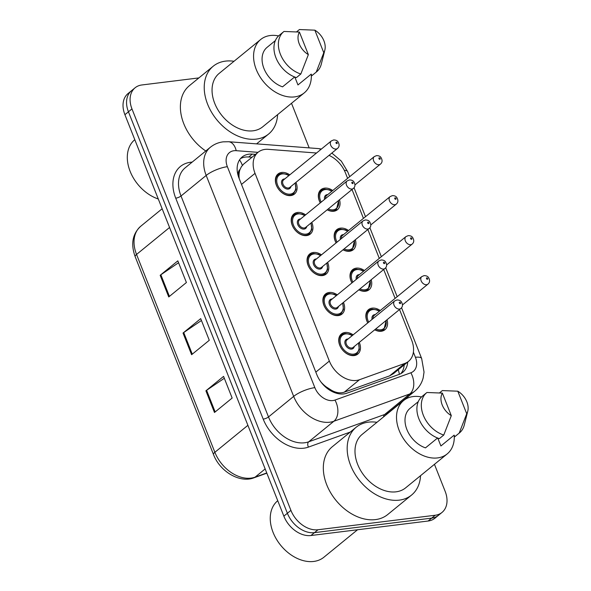 <?xml version="1.0" encoding="UTF-8"?>
<svg xmlns="http://www.w3.org/2000/svg" width="591" height="591" viewBox="0 0 591 591"><rect width="100%" height="100%" fill="white"/><g stroke="black" fill="none" stroke-linecap="round" stroke-linejoin="round"><path stroke-width="0.89" d="M336.102 242.894A12.972 9.22 -129.2 0 1 336.826 229.648A12.972 9.22 -129.2 0 1 340.46 228.141A12.972 9.22 -129.2 0 1 348.579 230.52M355.346 239.739A12.972 9.22 -129.2 0 1 353.241 249.742A12.972 9.22 -129.2 0 1 349.606 251.241A12.972 9.22 -129.2 0 1 343.024 249.801M351.94 282.897A12.972 9.22 -129.2 0 1 352.664 269.644A12.972 9.22 -129.2 0 1 356.299 268.144A12.972 9.22 -129.2 0 1 364.418 270.515M371.185 279.742A12.972 9.22 -129.2 0 1 369.08 289.738A12.972 9.22 -129.2 0 1 365.445 291.245A12.972 9.22 -129.2 0 1 358.863 289.804M367.779 322.9A12.972 9.22 -129.2 0 1 368.503 309.647A12.972 9.22 -129.2 0 1 372.138 308.14A12.972 9.22 -129.2 0 1 380.257 310.519M387.024 319.746A12.972 9.22 -129.2 0 1 384.918 329.741A12.972 9.22 -129.2 0 1 381.284 331.248A12.972 9.22 -129.2 0 1 374.701 329.808M320.27 202.89A12.972 9.22 -129.2 0 1 320.994 189.645A12.972 9.22 -129.2 0 1 324.622 188.137A12.972 9.22 -129.2 0 1 332.74 190.516M339.507 199.743A12.972 9.22 -129.2 0 1 337.402 209.739A12.972 9.22 -129.2 0 1 333.767 211.246A12.972 9.22 -129.2 0 1 327.185 209.805M311.775 222.386A12.972 9.22 -129.2 0 1 310.282 234.073A12.972 9.22 -129.2 0 1 306.655 235.58A12.972 9.22 -129.2 0 1 293.38 227.631A12.972 9.22 -129.2 0 1 293.875 213.979A12.972 9.22 -129.2 0 1 297.502 212.472A12.972 9.22 -129.2 0 1 305.621 214.851M327.613 262.389A12.972 9.22 -129.2 0 1 326.121 274.076A12.972 9.22 -129.2 0 1 322.494 275.583A12.972 9.22 -129.2 0 1 309.219 267.634A12.972 9.22 -129.2 0 1 309.714 253.982A12.972 9.22 -129.2 0 1 313.341 252.475A12.972 9.22 -129.2 0 1 321.46 254.854M343.452 302.393A12.972 9.22 -129.2 0 1 341.96 314.08A12.972 9.22 -129.2 0 1 338.325 315.587A12.972 9.22 -129.2 0 1 325.057 307.638A12.972 9.22 -129.2 0 1 325.545 293.986A12.972 9.22 -129.2 0 1 329.18 292.479A12.972 9.22 -129.2 0 1 337.298 294.857M359.291 342.396A12.972 9.22 -129.2 0 1 357.799 354.083A12.972 9.22 -129.2 0 1 354.164 355.583A12.972 9.22 -129.2 0 1 340.896 347.641A12.972 9.22 -129.2 0 1 341.384 333.989A12.972 9.22 -129.2 0 1 345.018 332.482A12.972 9.22 -129.2 0 1 353.137 334.861M295.936 182.383A12.972 9.22 -129.2 0 1 294.444 194.07A12.972 9.22 -129.2 0 1 290.816 195.577A12.972 9.22 -129.2 0 1 277.541 187.628A12.972 9.22 -129.2 0 1 278.036 173.976A12.972 9.22 -129.2 0 1 281.663 172.469A12.972 9.22 -129.2 0 1 289.782 174.847M316.517 153.017L268.307 149.338A24.32 17.287 50.8 0 0 264.96 149.405A24.32 17.287 50.8 0 0 258.156 152.227A24.32 17.287 50.8 0 0 255.031 173.355L329.357 361.064A24.32 17.287 50.8 0 0 359.52 379.71L404.835 363.421A24.32 17.287 50.8 0 0 408.558 361.323A24.32 17.287 50.8 0 0 411.676 340.194L399.538 309.521M324.725 386.241A8.104 5.762 50.8 0 0 326.077 386.802L331.381 390.193C335.91 392.83 340.209 393.488 344.28 392.158L389.595 375.869L393.488 373.63L408.558 361.323M258.156 152.227L243.669 164.054L241.387 166.699L240.035 169.477A8.104 5.762 50.8 0 0 238.904 176.591A24.32 6.989 158.4 0 0 238.469 176.65M238.904 176.591L239.052 176.968A24.32 17.287 -129.2 0 1 240.035 169.477M326.077 386.802A24.32 17.287 -129.2 0 1 321.053 382.104M239.052 176.968L239.222 178.659M347.611 178.371L345.425 172.853A24.32 17.287 50.8 0 0 329.024 155.367M395.12 298.374L383.699 269.526M379.282 258.378L367.861 229.522M363.45 218.375L352.022 189.519M434.451 464.319L445.134 491.291A24.32 17.287 -129.2 0 1 442.016 512.427A24.32 17.287 -129.2 0 1 435.205 515.249L318.002 529.75L314.471 532.639A24.32 17.287 -129.2 0 1 287.389 513.269L128.439 111.802A24.32 17.287 -129.2 0 1 131.557 90.674A24.32 17.287 -129.2 0 0 128.439 111.802L287.389 513.269A24.32 17.287 -129.2 0 0 314.471 532.639L431.674 518.13L314.471 532.639L310.94 535.52A24.32 17.287 -129.2 0 1 283.857 516.15L124.908 114.691A24.32 17.287 -129.2 0 1 128.025 93.563L135.095 87.786A24.32 17.287 -129.2 0 1 141.899 84.964L198.908 77.909M442.016 512.427L438.478 515.308A24.32 17.287 -129.2 0 1 431.674 518.13A24.32 17.287 -129.2 0 0 438.478 515.308L434.946 518.196A24.32 17.287 -129.2 0 1 428.135 521.018L310.94 535.52M214.481 412.481L232.152 398.046L223.575 376.386L205.904 390.814L214.481 412.481M224.314 378.262L206.591 390.304A6.486 1.862 158.4 0 0 205.904 390.814M168.745 296.948L186.409 282.52L177.832 260.86L160.168 275.288L168.745 296.948M178.578 262.729L160.855 274.778A6.486 1.862 158.4 0 0 160.168 275.288M191.61 354.711L209.28 340.283L200.704 318.623L183.033 333.051L191.61 354.711M201.442 320.492L183.727 332.541A6.486 1.862 158.4 0 0 183.033 333.051M255.541 154.362L252.283 154.111A24.32 17.287 50.8 0 0 248.944 154.177A24.32 17.287 50.8 0 0 242.133 157.007A24.32 17.287 50.8 0 0 239.015 178.135L316.769 374.524A24.32 17.287 50.8 0 0 346.939 393.17L399.051 374.435A24.32 17.287 50.8 0 0 402.774 372.337A24.32 17.287 50.8 0 0 407.731 362.002M240.5 158.61A24.32 17.287 -129.2 0 1 245.405 157.066A24.32 17.287 -129.2 0 1 248.752 156.999L252.01 157.243M318.002 529.75A24.32 17.287 -129.2 0 1 290.92 510.38L131.97 108.914A24.32 17.287 -129.2 0 1 135.095 87.786M291.511 103.292L309.167 147.883M407.753 396.886L408.137 397.854M404.2 364.883A24.32 17.287 -129.2 0 1 400.875 373.615M158.277 198.982A36.487 25.93 -129.2 0 1 130.138 171.368A36.487 25.93 -129.2 0 1 134.8 139.683M277.6 114.654A43.778 31.116 -129.2 0 1 268.624 134.024A43.778 31.116 -129.2 0 1 256.368 139.107A43.778 31.116 -129.2 0 1 211.578 112.283A43.778 31.116 -129.2 0 1 213.24 66.199A43.778 31.116 -129.2 0 1 225.496 61.124A43.778 31.116 -129.2 0 1 234.006 61.279M205.779 151.001A43.778 31.116 -129.2 0 1 189.386 85.68L213.24 66.199M311.294 74.326A34.455 24.49 -129.2 0 1 304.247 92.89A34.455 24.49 -129.2 0 1 294.606 96.894A34.455 24.49 -129.2 0 1 259.353 75.781A34.455 24.49 -129.2 0 1 260.661 39.516A34.455 24.49 -129.2 0 1 270.301 35.519A34.455 24.49 -129.2 0 1 278.568 35.925M304.247 92.89L262.729 126.799A34.455 24.49 -129.2 0 1 253.081 130.803A34.455 24.49 -129.2 0 1 217.835 109.69A34.455 24.49 -129.2 0 1 219.135 73.424L260.661 39.516M324.843 50.102A16.216 11.524 -129.2 0 1 323.779 52.717L314.855 30.171A16.216 11.524 -129.2 0 1 324.843 50.102L321.297 64.109A25.945 18.439 -129.2 0 1 316.532 71.866A25.945 18.439 -129.2 0 1 316.251 72.087L311.834 75.7L311.213 74.119L297.96 84.941L294.843 77.059M296.623 31.825L299.408 29.55L314.855 30.171M323.779 52.717L316.251 72.087M316.532 71.866L312.114 75.478A25.945 18.439 -129.2 0 1 311.834 75.7M275.347 40.602L266.947 47.465A24.32 17.287 -129.2 0 0 263.948 68.497A24.32 17.287 -129.2 0 0 282.542 86.847L294.628 76.978M308.354 54.623A16.216 11.524 -129.2 0 1 299.43 32.077L308.354 54.623L300.834 74.001A25.945 18.439 -129.2 0 1 280.474 54.438A25.945 18.439 -129.2 0 1 283.71 31.678A25.945 18.439 -129.2 0 1 283.99 31.456L299.43 32.077M300.834 74.001L296.416 77.606A25.945 18.439 -129.2 0 1 276.056 58.051A25.945 18.439 -129.2 0 1 279.292 35.29L283.71 31.678M357.54 529.758L323.912 557.217A36.487 25.93 -129.2 0 1 313.703 561.45A36.487 25.93 -129.2 0 1 276.381 539.11A36.487 25.93 -129.2 0 1 277.74 500.71M420.541 475.681A43.778 31.116 -129.2 0 1 411.572 495.051A43.778 31.116 -129.2 0 1 399.317 500.134A43.778 31.116 -129.2 0 1 354.526 473.31A43.778 31.116 -129.2 0 1 356.181 427.234A43.778 31.116 -129.2 0 1 368.437 422.151A43.778 31.116 -129.2 0 1 376.947 422.306M411.572 495.051L387.718 514.532A43.778 31.116 -129.2 0 1 375.462 519.607A43.778 31.116 -129.2 0 1 330.672 492.791A43.778 31.116 -129.2 0 1 332.334 446.707L356.181 427.234M454.235 435.353A34.455 24.49 -129.2 0 1 447.188 453.918A34.455 24.49 -129.2 0 1 437.547 457.922A34.455 24.49 -129.2 0 1 402.294 436.808A34.455 24.49 -129.2 0 1 403.601 400.543A34.455 24.49 -129.2 0 1 413.242 396.546A34.455 24.49 -129.2 0 1 421.509 396.953M447.188 453.918L405.67 487.826A34.455 24.49 -129.2 0 1 396.029 491.83A34.455 24.49 -129.2 0 1 360.776 470.717A34.455 24.49 -129.2 0 1 362.076 434.451L403.601 400.543M467.784 411.129A16.216 11.524 -129.2 0 1 466.72 413.744L457.796 391.198A16.216 11.524 -129.2 0 1 467.784 411.129L464.238 425.136A25.945 18.439 -129.2 0 1 459.473 432.9A25.945 18.439 -129.2 0 1 459.192 433.122L454.775 436.727L454.154 435.146L440.901 445.969L437.783 438.086M439.564 392.852L442.349 390.577L457.796 391.198M466.72 413.744L459.192 433.122M459.473 432.9L455.055 436.505A25.945 18.439 -129.2 0 1 454.775 436.727M418.288 401.636L409.888 408.492A24.32 17.287 -129.2 0 0 406.889 429.524A24.32 17.287 -129.2 0 0 425.483 447.875L437.569 438.005M451.302 415.65A16.216 11.524 -129.2 0 1 442.371 393.104L451.302 415.65L443.775 435.028A25.945 18.439 -129.2 0 1 423.415 415.466A25.945 18.439 -129.2 0 1 426.65 392.712A25.945 18.439 -129.2 0 1 426.931 392.49L442.371 393.104M443.775 435.028L439.357 438.633A25.945 18.439 -129.2 0 1 418.997 419.078A25.945 18.439 -129.2 0 1 422.233 396.317L426.65 392.712M331.854 391.382A24.32 16.592 -109.8 0 0 331.381 390.193M242.362 165.354A24.32 14.169 -85.6 0 0 239.532 159.925M399.368 374.31A24.32 16.592 -109.8 0 0 398.253 369.737M241.497 184.414L255.031 173.355M389.595 375.869L404.835 363.421M344.28 392.158L359.52 379.71M315.816 372.123L329.357 361.064M266.837 473.169L253.953 477.801A8.104 5.533 -109.8 0 0 255.09 477.151L266.755 472.955M253.953 477.801C239.754 483.431 219.786 471.411 213.506 454.516A8.104 2.327 -21.6 0 1 214.873 452.292A32.431 23.049 50.8 0 0 255.09 477.151L265.16 468.929M169.565 227.483L136.543 254.448A8.104 2.327 158.4 0 0 135.169 256.671C130.626 244.039 132.473 233.91 140.702 226.279A32.431 23.049 50.8 0 0 136.543 254.448L214.873 452.292L247.895 425.321M283.857 516.15L290.92 510.38M124.908 114.691L131.97 108.914M428.135 521.018L435.205 515.249M192.282 354.164L183.727 332.541M169.418 296.401L160.855 274.778M215.154 411.927L206.591 390.304M258.008 152.345L236.215 150.683A16.216 11.524 50.8 0 0 233.984 150.727A16.216 11.524 50.8 0 0 227.365 166.692L314.848 387.644A16.216 11.524 50.8 0 0 332.903 400.558A16.216 11.524 50.8 0 0 334.957 400.07L410.856 372.781A16.216 11.524 50.8 0 0 415.421 357.296L413.39 352.17M410.856 372.781A16.216 11.059 -109.8 0 1 409.799 393.953L333.893 421.243A32.431 23.049 -129.2 0 1 329.785 422.21A32.431 23.049 -129.2 0 1 293.675 396.384L206.193 175.431A32.431 23.049 -129.2 0 1 210.359 147.262L185.182 167.822A32.431 23.049 50.8 0 0 181.016 195.998L268.499 416.943A32.431 23.049 50.8 0 0 304.609 442.777A32.431 23.049 50.8 0 0 308.716 441.802L384.623 414.513A32.431 23.049 50.8 0 0 389.587 411.72L414.764 391.161A32.431 23.049 -129.2 0 1 409.799 393.953L384.623 414.513A4.056 2.763 70.2 0 0 383.625 416.854M350.264 432.065L308.458 447.099A36.487 25.93 -129.2 0 1 263.209 419.13L175.726 198.184A4.056 1.167 158.4 0 0 181.016 195.998L206.193 175.431A16.216 4.654 -21.6 0 1 227.365 166.692M308.458 447.099A4.056 2.763 70.2 0 1 308.716 441.802L333.893 421.243A16.216 11.059 -109.8 0 0 334.957 400.07M175.726 198.184A36.487 25.93 -129.2 0 1 190.62 162.252A36.487 25.93 -129.2 0 1 192.171 162.111M314.848 387.644A16.216 4.654 -21.6 0 0 293.675 396.384L268.499 416.943A4.056 1.167 158.4 0 1 263.209 419.13M415.421 357.296A16.216 4.654 -21.6 0 1 421.664 358.545L401.548 307.726M344.287 170.319A16.216 4.654 -21.6 0 1 347.693 171.715L341.288 161.084L331.839 153.062M320.802 149.523A16.216 9.441 -85.6 0 0 318.032 148.555L228.614 141.729A16.216 9.441 -85.6 0 1 236.215 150.683M248.752 156.999L252.283 154.111M295.182 183.003L295.958 189.504L293.491 193.804A12.16 8.643 -129.2 0 1 290.085 195.215A12.16 8.643 -129.2 0 1 277.644 187.768A12.16 8.643 -129.2 0 1 278.102 174.966A12.16 8.643 -129.2 0 1 281.508 173.555M288.807 175.645A11.347 8.067 50.8 0 0 282.239 173.917A11.347 8.067 50.8 0 0 277.607 185.094A11.347 8.067 50.8 0 0 290.24 194.136A11.347 8.067 50.8 0 0 294.961 183.18M290.927 186.475A5.674 4.034 -129.2 0 1 288.238 189.076A5.674 4.034 -129.2 0 1 281.922 184.562A5.674 4.034 -129.2 0 1 284.241 178.97A5.674 4.034 -129.2 0 1 284.773 178.94M283.606 179.893A4.861 3.457 50.8 0 0 283.421 185.02A4.861 3.457 50.8 0 0 288.401 187.997A4.861 3.457 50.8 0 0 289.76 187.428L337.461 148.474A4.861 3.457 -129.2 0 1 336.102 149.035A4.861 3.457 -129.2 0 1 331.123 146.058A4.861 3.457 -129.2 0 1 331.307 140.939L283.606 179.893M336.877 143.62A0.813 0.576 50.8 0 0 336.309 142.18A0.813 0.576 50.8 0 0 336.877 143.62M334.403 211.135L336.449 209.473A12.16 8.643 -129.2 0 1 333.043 210.884A12.16 8.643 -129.2 0 1 327.266 209.739M320.285 202.876A12.16 8.643 -129.2 0 1 321.061 190.634A12.16 8.643 -129.2 0 1 324.466 189.216M331.765 191.314A11.347 8.067 50.8 0 0 325.19 189.578A11.347 8.067 50.8 0 0 321.194 202.137M328.249 208.933A11.347 8.067 50.8 0 0 333.198 209.798A11.347 8.067 50.8 0 0 338.444 200.608M324.599 199.352A5.674 4.034 -129.2 0 1 327.192 194.638A5.674 4.034 -129.2 0 1 327.732 194.609M379.053 164.704A4.861 3.457 -129.2 0 1 374.081 161.72A4.861 3.457 -129.2 0 1 374.266 156.6L376.556 155.625C378.661 155.625 380.116 156.231 380.929 157.442C382.599 160.235 382.429 162.466 380.419 164.135A4.861 3.457 -129.2 0 1 379.053 164.704M379.267 157.841A0.813 0.576 50.8 0 0 379.836 159.289A0.813 0.576 50.8 0 0 379.267 157.841M374.266 156.6L326.564 195.562A4.861 3.457 50.8 0 0 325.604 198.532M311.021 223.006L311.797 229.507L309.329 233.807A12.16 8.643 -129.2 0 1 305.924 235.218A12.16 8.643 -129.2 0 1 293.483 227.771A12.16 8.643 -129.2 0 1 293.941 214.969A12.16 8.643 -129.2 0 1 297.347 213.558M304.646 215.649A11.347 8.067 50.8 0 0 298.078 213.92A11.347 8.067 50.8 0 0 293.439 225.097A11.347 8.067 50.8 0 0 306.079 234.132A11.347 8.067 50.8 0 0 310.8 223.184M306.766 226.479A5.674 4.034 -129.2 0 1 304.077 229.079A5.674 4.034 -129.2 0 1 297.761 224.558A5.674 4.034 -129.2 0 1 300.08 218.973A5.674 4.034 -129.2 0 1 300.612 218.943M299.445 219.896A4.861 3.457 50.8 0 0 299.26 225.016A4.861 3.457 50.8 0 0 304.232 228A4.861 3.457 50.8 0 0 305.599 227.432L353.3 188.477A4.861 3.457 -129.2 0 1 351.94 189.039A4.861 3.457 -129.2 0 1 346.961 186.062A4.861 3.457 -129.2 0 1 347.146 180.942L299.445 219.896M352.716 183.624A0.813 0.576 50.8 0 0 352.147 182.183A0.813 0.576 50.8 0 0 352.716 183.624M326.86 263.01L327.636 269.503L325.168 273.81A12.16 8.643 -129.2 0 1 321.763 275.221A12.16 8.643 -129.2 0 1 309.322 267.767A12.16 8.643 -129.2 0 1 309.78 254.972A12.16 8.643 -129.2 0 1 313.186 253.561M320.485 255.652A11.347 8.067 50.8 0 0 313.917 253.923A11.347 8.067 50.8 0 0 309.278 265.1A11.347 8.067 50.8 0 0 321.918 274.135A11.347 8.067 50.8 0 0 326.638 263.187M322.605 266.482A5.674 4.034 -129.2 0 1 319.916 269.082A5.674 4.034 -129.2 0 1 313.599 264.561A5.674 4.034 -129.2 0 1 315.912 258.976A5.674 4.034 -129.2 0 1 316.451 258.947M315.284 259.9A4.861 3.457 50.8 0 0 315.099 265.019A4.861 3.457 50.8 0 0 320.071 268.004A4.861 3.457 50.8 0 0 321.438 267.435L369.139 228.481A4.861 3.457 -129.2 0 1 367.779 229.042A4.861 3.457 -129.2 0 1 362.8 226.065A4.861 3.457 -129.2 0 1 362.985 220.945L315.284 259.9M368.555 223.627A0.813 0.576 50.8 0 0 367.986 222.186A0.813 0.576 50.8 0 0 368.555 223.627M342.699 303.006L343.467 309.507L341.007 313.814A12.16 8.643 -129.2 0 1 337.601 315.225A12.16 8.643 -129.2 0 1 325.161 307.771A12.16 8.643 -129.2 0 1 325.619 294.975A12.16 8.643 -129.2 0 1 329.024 293.557M336.323 295.655A11.347 8.067 50.8 0 0 329.748 293.919A11.347 8.067 50.8 0 0 325.116 305.096A11.347 8.067 50.8 0 0 337.757 314.139A11.347 8.067 50.8 0 0 342.477 303.19M338.444 306.485A5.674 4.034 -129.2 0 1 335.754 309.086A5.674 4.034 -129.2 0 1 329.438 304.564A5.674 4.034 -129.2 0 1 331.75 298.98A5.674 4.034 -129.2 0 1 332.29 298.95M331.115 299.903A4.861 3.457 50.8 0 0 330.938 305.022A4.861 3.457 50.8 0 0 335.91 308A4.861 3.457 50.8 0 0 337.276 307.438L384.977 268.477A4.861 3.457 -129.2 0 1 383.611 269.045A4.861 3.457 -129.2 0 1 378.639 266.061A4.861 3.457 -129.2 0 1 378.824 260.941L331.115 299.903M384.394 263.63A0.813 0.576 50.8 0 0 383.818 262.182A0.813 0.576 50.8 0 0 384.394 263.63M358.53 343.009L359.306 349.51L356.846 353.81A12.16 8.643 -129.2 0 1 353.44 355.228A12.16 8.643 -129.2 0 1 341 347.774A12.16 8.643 -129.2 0 1 341.458 334.971A12.16 8.643 -129.2 0 1 344.863 333.56M352.162 335.651A11.347 8.067 50.8 0 0 345.587 333.922A11.347 8.067 50.8 0 0 340.955 345.1A11.347 8.067 50.8 0 0 353.595 354.142A11.347 8.067 50.8 0 0 358.316 343.186M354.275 346.489A5.674 4.034 -129.2 0 1 351.593 349.089A5.674 4.034 -129.2 0 1 345.277 344.568A5.674 4.034 -129.2 0 1 347.589 338.975A5.674 4.034 -129.2 0 1 348.121 338.953M346.954 339.906A4.861 3.457 50.8 0 0 346.769 345.026A4.861 3.457 50.8 0 0 351.748 348.003A4.861 3.457 50.8 0 0 353.108 347.442L400.816 308.48A4.861 3.457 -129.2 0 1 399.45 309.049A4.861 3.457 -129.2 0 1 394.478 306.064A4.861 3.457 -129.2 0 1 394.662 300.945L346.954 339.906M400.233 303.634A0.813 0.576 50.8 0 0 399.656 302.186A0.813 0.576 50.8 0 0 400.233 303.634M350.241 251.138L352.288 249.468A12.16 8.643 -129.2 0 1 348.882 250.88A12.16 8.643 -129.2 0 1 343.105 249.734M336.124 242.879A12.16 8.643 -129.2 0 1 336.9 230.63A12.16 8.643 -129.2 0 1 340.305 229.219M347.604 231.31A11.347 8.067 50.8 0 0 341.029 229.581A11.347 8.067 50.8 0 0 337.033 242.14M344.088 248.937A11.347 8.067 50.8 0 0 349.037 249.801A11.347 8.067 50.8 0 0 354.282 240.611M340.438 239.355A5.674 4.034 -129.2 0 1 343.031 234.634A5.674 4.034 -129.2 0 1 343.563 234.612M394.891 204.708A4.861 3.457 -129.2 0 1 389.92 201.723A4.861 3.457 -129.2 0 1 390.104 196.604L392.394 195.628C394.5 195.628 395.955 196.227 396.76 197.446C398.437 200.238 398.268 202.469 396.258 204.139A4.861 3.457 -129.2 0 1 394.891 204.708M395.098 197.845A0.813 0.576 50.8 0 0 395.675 199.293A0.813 0.576 50.8 0 0 395.098 197.845M390.104 196.604L342.396 235.565A4.861 3.457 50.8 0 0 341.443 238.535M366.08 291.141L368.127 289.472A12.16 8.643 -129.2 0 1 364.721 290.883A12.16 8.643 -129.2 0 1 358.944 289.738M351.963 282.882A12.16 8.643 -129.2 0 1 352.738 270.634A12.16 8.643 -129.2 0 1 356.144 269.223M363.443 271.313A11.347 8.067 50.8 0 0 356.868 269.585A11.347 8.067 50.8 0 0 352.864 282.143M359.926 288.94A11.347 8.067 50.8 0 0 364.876 289.804A11.347 8.067 50.8 0 0 370.121 280.614M356.277 279.358A5.674 4.034 -129.2 0 1 358.87 274.638A5.674 4.034 -129.2 0 1 359.402 274.608M410.73 244.704A4.861 3.457 -129.2 0 1 405.758 241.726A4.861 3.457 -129.2 0 1 405.943 236.607L408.233 235.632C410.339 235.624 411.794 236.23 412.599 237.442C414.276 240.234 414.106 242.473 412.097 244.142A4.861 3.457 -129.2 0 1 410.73 244.704M410.937 237.848A0.813 0.576 50.8 0 0 411.513 239.296A0.813 0.576 50.8 0 0 410.937 237.848M405.943 236.607L358.235 275.569A4.861 3.457 50.8 0 0 357.274 278.538M381.919 331.145L383.958 329.475A12.16 8.643 -129.2 0 1 380.56 330.886A12.16 8.643 -129.2 0 1 374.783 329.741M367.801 322.878A12.16 8.643 -129.2 0 1 368.577 310.637A12.16 8.643 -129.2 0 1 371.983 309.226M379.282 311.317A11.347 8.067 50.8 0 0 372.707 309.588A11.347 8.067 50.8 0 0 368.703 322.139M375.758 328.943A11.347 8.067 50.8 0 0 380.715 329.808A11.347 8.067 50.8 0 0 385.96 320.61M372.116 319.362A5.674 4.034 -129.2 0 1 374.709 314.641A5.674 4.034 -129.2 0 1 375.241 314.611M426.569 284.707A4.861 3.457 -129.2 0 1 421.59 281.73A4.861 3.457 -129.2 0 1 421.775 276.61L424.072 275.628C426.177 275.628 427.633 276.233 428.438 277.445C430.108 280.237 429.938 282.468 427.928 284.145A4.861 3.457 -129.2 0 1 426.569 284.707M426.776 277.851A0.813 0.576 50.8 0 0 427.352 279.292A0.813 0.576 50.8 0 0 426.776 277.851M421.775 276.61L374.073 315.564A4.861 3.457 50.8 0 0 373.113 318.542M213.506 454.516L135.169 256.671M140.702 226.279L162.148 208.756M228.614 141.729L223.162 141.847C218.352 142.453 214.09 144.263 210.359 147.262M414.764 391.161C418.975 387.644 421.782 383.204 423.186 377.819L424.035 372.079L421.664 358.545M397.182 296.697L385.709 267.723M381.343 256.693L369.87 227.72M365.504 216.69L354.031 187.716M349.665 176.694L347.693 171.715M321.415 149.021L318.032 148.555M289.029 175.468L286.694 174.234L281.7 173.473L278.102 174.966L276.063 176.635M337.461 148.474C339.47 146.797 339.64 144.566 337.971 141.774C337.166 140.562 335.71 139.956 333.605 139.964L331.307 140.939M293.491 193.804L291.444 195.473M319.022 192.297L321.061 190.634L324.651 189.135L329.652 189.903L331.987 191.129M380.419 164.135L354.955 184.931M336.449 209.473L338.702 200.401M304.867 215.471L302.533 214.238L297.532 213.477L293.941 214.969L291.902 216.638M353.3 188.477C355.309 186.8 355.479 184.569 353.81 181.777C353.004 180.565 351.549 179.959 349.436 179.959L347.146 180.942M309.329 233.807L307.283 235.477M320.706 255.475L318.372 254.241L313.37 253.473L309.78 254.972L307.741 256.642M369.139 228.481C371.148 226.804 371.318 224.573 369.648 221.78C368.843 220.569 367.38 219.963 365.275 219.963L362.985 220.945M325.168 273.81L323.122 275.48M336.545 295.47L334.21 294.244L329.209 293.476L325.619 294.975L323.58 296.638M384.977 268.477C386.987 266.807 387.157 264.576 385.487 261.783C384.675 260.572 383.219 259.966 381.114 259.966L378.824 260.941M341.007 313.814L338.961 315.483M352.376 335.474L350.049 334.247L345.048 333.479L341.458 334.971L339.411 336.641M400.816 308.48C402.826 306.81 402.996 304.579 401.319 301.787C400.513 300.568 399.058 299.969 396.953 299.969L394.662 300.945M356.846 353.81L354.799 355.479M334.853 232.3L336.9 230.63L340.49 229.138L345.491 229.899L347.818 231.133M396.258 204.139L370.793 224.935M352.288 249.468L354.541 240.397M350.692 272.303L352.738 270.634L356.329 269.141L361.33 269.902L363.657 271.136M412.097 244.142L386.632 264.938M368.127 289.472L370.38 280.4M366.531 312.307L368.577 310.637L372.167 309.145L377.161 309.906L379.496 311.139M427.928 284.145L402.471 304.941M383.958 329.475L386.218 320.403M268.624 134.024L256.575 143.864"/></g></svg>
